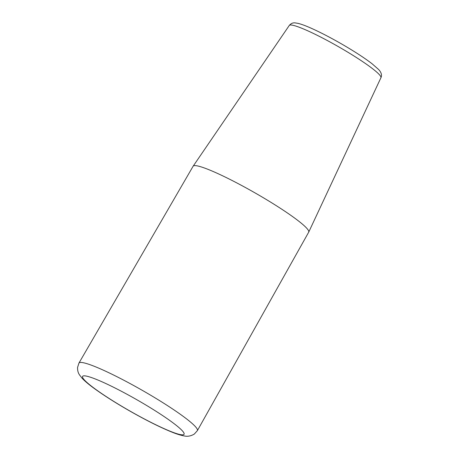 <?xml version="1.0" encoding="UTF-8"?>
<svg xmlns="http://www.w3.org/2000/svg" width="459" height="459" viewBox="0 0 459 459"><rect width="100%" height="100%" fill="white"/><g stroke="black" fill="none" stroke-linecap="round" stroke-linejoin="round"><path stroke-width="0.69" d="M197.376 430.64L308.695 232.174A66.532 7.533 -150.3 0 0 308.723 232.116A66.532 7.533 -150.3 0 0 267.281 200.101A66.532 7.533 -150.3 0 0 200.589 166.72A66.532 7.533 -150.3 0 0 193.141 166.192A66.532 7.533 -150.3 0 0 193.107 166.244L78.942 363.092A68.167 7.717 29.7 0 1 86.608 363.574A68.167 7.717 29.7 0 1 155.176 397.924A68.167 7.717 29.7 0 1 197.376 430.64L194.318 434.053C190.852 436.113 187.45 436.733 184.111 435.912C180.72 435.304 176.681 434.048 172.01 432.149C160.558 427.513 146.788 420.645 130.712 411.539C116.85 403.639 105.025 396.186 95.242 389.175C89.522 385.09 85.173 381.481 82.184 378.342L79.39 374.751C79.2 374.205 77.496 372.524 77.565 367.458L78.942 363.092M89.149 376.81A58.419 6.615 -150.3 0 0 133.592 413.094A58.419 6.615 -150.3 0 0 177.226 426.13A58.419 6.615 -150.3 0 0 89.149 376.81M380.924 77.732C382.129 75.121 381.326 72.35 378.526 69.412L371.991 63.686C363.924 57.524 353.229 50.628 339.907 42.991C329.344 36.99 319.808 32.078 311.294 28.269C305.619 25.727 301.098 24.075 297.736 23.306L295.504 22.95C293.175 22.502 291.092 23.34 289.273 25.457A52.762 5.973 29.7 0 1 295.177 25.87A52.762 5.973 29.7 0 1 348.06 52.343A52.762 5.973 29.7 0 1 380.924 77.732L308.723 232.116M289.273 25.457L193.141 166.192"/></g></svg>
